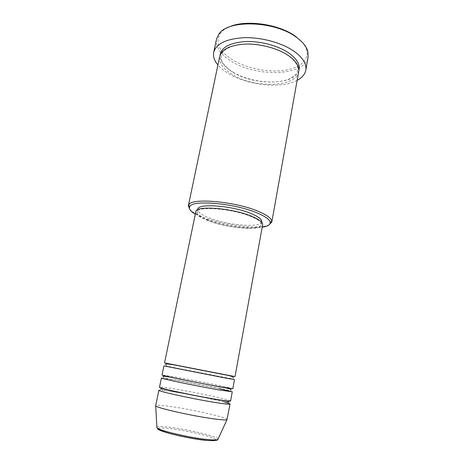 <?xml version="1.0" encoding="UTF-8"?>
<svg xmlns="http://www.w3.org/2000/svg" width="464" height="464" viewBox="0 0 464 464"><rect width="100%" height="100%" fill="white"/><g stroke="black" fill="none" stroke-linecap="round" stroke-linejoin="round"><path stroke-width="0.35" stroke-dasharray="2.32 1.74" d="M235.028 376.594L164.54 362.889M234.477 379.616L163.92 365.905M232.824 388.733C233.549 388.269 197.188 380.863 175.931 377.099L162.04 374.976M219.501 388.606L175.346 380.004L161.414 378.015M230.596 400.977C231.426 399.951 194.984 392.202 173.577 388.757C164.685 387.312 159.999 386.779 159.517 387.162M224.35 402.062C213.579 399.191 188.703 394.174 172.985 391.686C164.076 390.276 159.378 389.789 158.885 390.224M195.303 214.235L203.818 218.242C220.771 224.994 248.768 229.373 262.195 227.232M269.219 224.733C259.66 229.738 223.805 225.342 203.232 217.036C196.649 214.443 192.148 211.857 189.73 209.281M301.675 41.679C304.274 44.515 305.95 47.345 306.721 50.17C309.471 60.651 298.584 68.829 282.298 70.586C265.976 72.355 245.659 67.935 232.197 59.641C218.962 51.075 215.012 42.323 220.348 33.379C222.117 31.047 224.738 29.058 228.207 27.399M216.52 39.098C215.447 46.951 220.319 54.276 231.13 61.086C256.401 77.65 305.312 76.218 308.131 56.904M298.659 71.804C296.479 87.574 254.168 88.421 232.29 74.484C223.051 68.823 218.863 62.814 219.716 56.457M262.653 224.698C262.09 231.333 226.855 228.317 207.582 220.458C199.566 217.28 195.651 214.362 195.825 211.706M208.446 220.383C200.784 217.343 197.043 214.554 197.217 212.013C196.811 205.691 233.056 208.585 251.523 216.74C258.291 219.663 261.534 222.233 261.249 224.46C260.733 230.817 226.919 227.928 208.446 220.383M261.748 221.746C261.209 228.213 227.412 225.388 208.968 217.784C201.324 214.716 197.594 211.891 197.774 209.31M297.134 80.365C281.393 89.001 247.863 85.475 228.555 73.625C224.124 70.969 220.58 68.086 217.929 64.972M227.221 419.537C228.207 417.646 191.644 409.37 170.004 406.423C161.02 405.176 156.246 404.91 155.695 405.635M158.091 428.545C159.082 427.814 162.951 427.825 169.691 428.574C181.679 429.925 199.671 433.591 209.461 436.688C219.536 440.127 218.405 441.363 206.068 440.4M218.08 439.019C217.604 436.398 187.195 429.148 169.076 427.182C161.942 426.375 157.87 426.358 156.867 427.118M298.799 70.58C294.646 85.457 253.947 85.701 232.766 72.175C224.211 66.926 219.971 61.294 220.052 55.274M165.7 364.681C166.286 366.241 165.544 365.818 178.025 368.375L218.619 376.269C231.855 378.752 232.626 379.134 233.282 377.818M163.206 376.78C162.22 377.47 166.385 378.531 175.699 379.964L215.951 387.759C229.077 390.415 230.388 391.094 231.066 389.969M160.689 388.971C160.074 389.528 164.297 390.421 173.356 391.651L191.388 394.876M198.157 396.186L225.185 402.05C229.738 403.083 228.323 402.329 228.827 402.218M220.348 33.379L218.834 34.133M232.951 72.14C248.872 81.844 275.877 85.074 289.838 78.7C299.657 73.184 296.728 70.458 297.54 70.418L297.743 68.423L296.664 64.49C294.982 61.422 292.088 58.423 287.97 55.494C275.842 47.137 253.988 42.386 238.618 44.811C230.144 45.994 223.515 50.24 222.291 52.786L221.276 55.593L221.102 58.696L222.14 61.782C223.845 65.053 227.453 68.504 232.951 72.14M197.217 212.013L197.687 209.74M261.249 224.46L261.667 222.175M306.721 50.17L307.841 51.434"/><path stroke-width="0.7" d="M223.201 374.32L235.028 376.594L262.653 224.698C262.949 222.378 259.579 219.698 252.538 216.653C233.27 208.127 195.385 205.111 195.825 211.706L164.54 362.889L223.201 374.32M222.616 377.47L234.477 379.616L232.824 388.733L220.852 386.953C199.375 383.212 160.039 375.173 162.04 374.976L163.92 365.905L222.616 377.47M232.267 391.784L230.596 400.977C230.393 401.354 226.357 400.931 218.48 399.695C196.835 396.337 157.395 387.898 159.517 387.162L161.414 378.015C159.378 378.34 198.743 386.483 220.261 390.131L232.267 391.784L219.501 388.606M156.867 427.118L155.695 405.635L158.885 390.224C156.728 391.094 196.197 399.637 217.883 402.897C225.777 404.098 229.825 404.486 230.034 404.051C230.011 403.721 228.114 403.059 224.35 402.062M262.195 227.232C267.682 226.397 270.344 224.773 270.181 222.366C269.741 219.692 265.739 216.7 258.181 213.388C235.99 203.377 191.649 199.41 189.724 206.729C188.668 208.899 190.53 211.398 195.303 214.235M189.73 209.281L188.343 205.778L188.616 205.047C190.524 197.391 236.518 201.44 259.475 211.874C267.287 215.325 271.405 218.44 271.834 221.224L271.817 222.007L269.219 224.733M228.207 27.399C243.989 19.204 278.667 23.705 295.58 36.401L301.675 41.679M305.793 70.192L308.131 56.904L307.841 51.434C306.507 46.562 302.69 41.841 296.392 37.271C274.729 20.706 227.737 19.389 218.834 34.133L216.52 39.098L213.713 52.293C216.224 43.593 226.478 38.721 244.476 37.665C261.586 37.242 281.839 42.827 293.869 51.15C302.801 57.571 306.774 63.922 305.793 70.192C304.958 74.35 302.076 77.743 297.134 80.365M188.343 205.778L219.716 56.457C221.873 49.045 230.637 44.909 246.001 44.039C260.594 43.697 277.855 48.401 288.237 55.448C296.026 60.946 299.5 66.398 298.659 71.804L271.817 222.007M197.687 209.74L197.774 209.31C197.391 202.89 233.612 205.709 252.045 213.933C258.802 216.879 262.032 219.484 261.748 221.746L261.667 222.175M217.929 64.972C214.327 60.685 212.924 56.457 213.713 52.293M155.84 405.925C156.646 407.989 194.283 416.411 214.884 419.015C221.815 419.92 225.846 420.164 226.977 419.752L230.034 404.051M206.068 440.4C187.346 438.631 154.373 430.366 158.091 428.545M226.977 419.752L217.848 439.53C218.184 440.348 212.309 441.102 206.608 440.342C196.452 439.385 180.832 436.45 169.992 433.498C158.41 430.29 157.232 428.51 156.896 427.68C157.702 430.244 189.561 437.801 207.263 439.507C213.237 440.11 216.763 440.116 217.848 439.53L218.08 439.019M220.052 55.274C221.264 47.38 229.663 42.81 245.247 41.551C260.06 40.884 278.029 45.629 288.701 52.931C297.099 58.945 300.469 64.827 298.799 70.58M165.7 364.681C164.587 363.329 170.456 363.996 183.321 366.682L222.755 374.378C230.306 375.654 233.815 376.797 233.282 377.818M163.206 376.78C162.104 375.649 167.968 376.513 180.792 379.372L220.383 387.011C227.969 388.171 231.524 389.157 231.066 389.969M160.689 388.971C161.373 388.78 158.259 387.602 172.579 390.955C185.171 393.762 205.685 397.729 217.993 399.753C225.608 400.797 229.222 401.615 228.827 402.218M191.388 394.876L198.157 396.186M189.724 206.729L188.616 205.047M270.181 222.366L271.834 221.224"/></g></svg>
